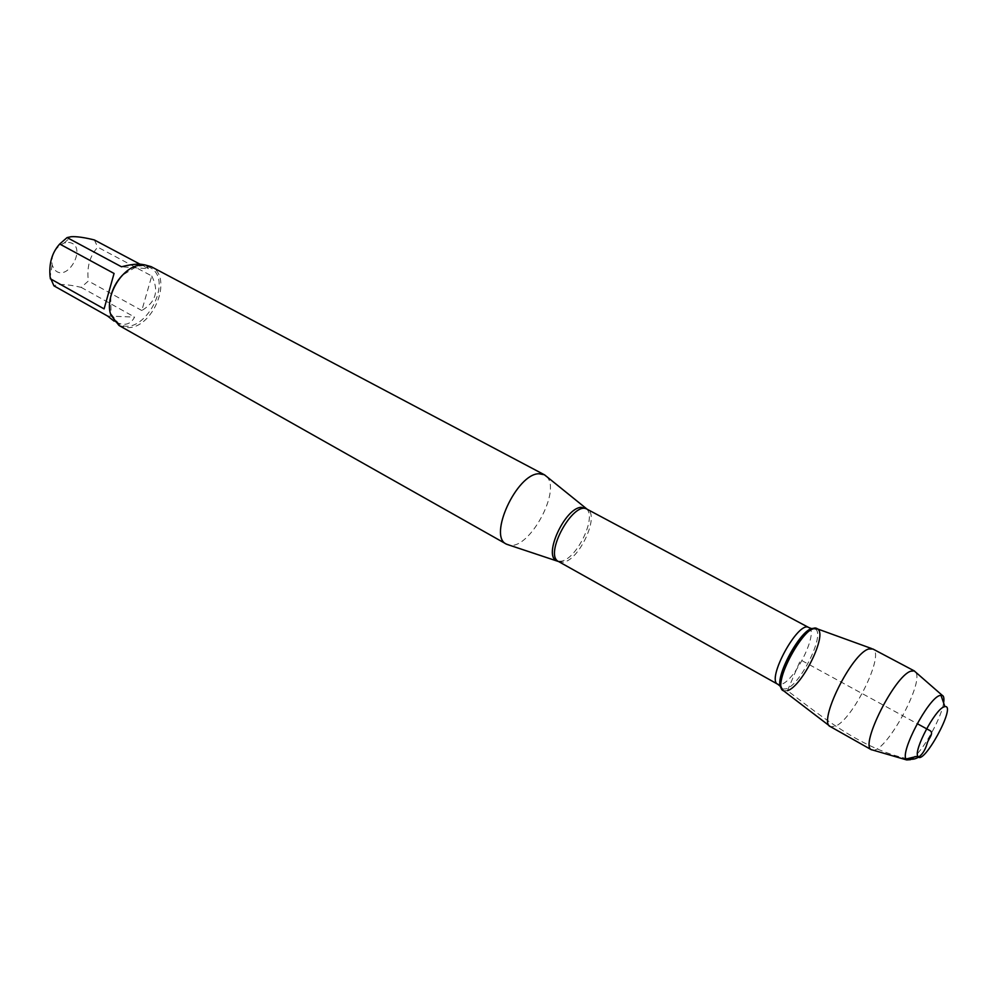 <?xml version="1.0" encoding="UTF-8"?>
<svg xmlns="http://www.w3.org/2000/svg" width="997" height="997" viewBox="0 0 997 997"><rect width="100%" height="100%" fill="white"/><g stroke="black" fill="none" stroke-linecap="round" stroke-linejoin="round"><path stroke-width="0.75" stroke-dasharray="4.99 3.74" d="M546.593 476.504C561.772 490.374 528.971 550.369 509.106 545.072M817.353 628.87C828.108 633.344 802.361 686.397 787.443 690.684L783.879 690.909L782.807 689.039L786.272 688.827C800.466 684.789 825.167 634.603 815.521 629.194L814.113 628.596M119.017 325.471L126.669 327.552C152.678 329.882 174.089 277.129 151.17 266.66M68.556 242.408C88.97 244.502 67.123 284.918 54.112 269.153L52.131 265.04C51.021 254.871 55.034 247.518 64.194 242.969L68.556 242.408M151.756 275.97C159.208 290.675 155.893 302.178 141.798 310.503L151.756 275.97L97.756 247.169C89.78 255.893 86.652 267.184 88.347 281.017L81.206 287.373C67.472 284.182 58.374 283.671 53.938 285.84M141.798 310.503L88.347 281.017M107.589 316.049L134.595 317.083C130.52 324.81 123.977 326.331 114.991 321.657L114.057 321.109M81.206 287.373L134.595 317.083M94.354 239.953L97.756 247.169M144.328 264.803L146.123 265.514L148.516 268.704L121.522 266.797M148.516 268.704L139.954 264.168M110.717 296.57L111.066 313.918L118.817 323.813C143.07 338.968 175.522 279.621 149.675 267.383L143.394 265.613L137.162 266.199L122.357 275.272M907.233 758.717C860.835 748.386 823.123 717.666 787.443 690.684L783.517 690.759M829.467 725.878L830.513 726.688L835.112 726.327C852.647 720.133 885.037 654.244 872.961 649.035L871.714 648.586M943.611 702.897C941.629 717.055 924.842 747.775 913.987 757.084M873.173 750.18C886.582 751.414 924.045 682.895 915.769 672.265M787.443 690.684L800.566 659.889L917.228 723.66M586.398 508.806C597.203 517.007 576.44 559.728 560.975 561.224L557.784 561.149M558.607 561.56L563.118 562.183C579.344 560.563 600.281 514.751 587.196 509.268M808.791 627.549C819.023 631.4 795.344 680.428 781.498 684.266L777.785 684.254M781.536 688.179L782.807 689.039L781.249 687.008M811.932 628.758L817.677 629.082M52.131 265.04L50.124 277.191M64.194 242.969L71.136 236.713M149.675 267.383L146.123 265.514M118.817 323.813L114.991 321.657M111.066 313.918L110.954 315.177M137.162 266.199L138.159 265.426"/><path stroke-width="1.5" d="M509.106 545.072L506.364 544.1C487.882 536.436 516.658 473.787 538.854 473.749L544.287 474.722L546.593 476.504M783.879 690.909C769.485 687.569 807.084 618.776 817.677 629.082C827.585 634.678 802.087 686.484 787.443 690.684M544.287 474.722L151.17 266.66L144.652 264.828L138.159 265.426C120.201 269.065 104.336 298.103 110.954 315.177L119.017 325.471L506.364 544.1M114.057 321.109L107.589 316.049L53.938 285.84L50.124 277.191C48.791 263.594 51.981 252.528 59.695 244.016L67.086 237.585L71.161 236.713C76.57 236.364 84.296 237.448 94.354 239.953L139.954 264.168M104.087 308.883L114.069 273.465L104.087 308.883L50.274 278.711M114.069 273.465L59.695 244.016M67.086 237.585L121.522 266.797C129.336 264.741 135.754 263.881 140.764 264.217L144.328 264.803M122.357 275.272C116.587 281.341 112.711 288.432 110.717 296.57M829.467 725.878L783.517 690.759C772.052 687.269 799.033 631.699 813.751 628.696L817.353 628.87L871.714 648.586M872.961 649.035L868.811 648.972C851.75 653.147 817.503 722.513 830.339 726.589L830.513 726.688M943.71 706.985C934.688 710.25 913.701 750.105 917.788 756.162C922.549 767.615 957.108 704.418 944.882 706.599L943.71 706.985M913.987 757.084L910.435 759.677L906.697 759.938L905.999 759.016C900.465 751.302 927.684 699.582 939.411 695.594L942.09 695.221C943.81 695.881 944.309 698.436 943.611 702.897M915.769 672.265L914.187 670.881L910.772 671.205C894.77 675.866 860.112 744.647 871.154 749.594L873.173 750.18M917.228 723.66L928.917 730.053C935.373 732.558 927.983 739.026 927.085 743.625C924.418 753.047 918.1 761.596 907.233 758.717M557.784 561.149L556.613 560.7C542.966 555.728 564.888 507.922 581.189 507.311L586.398 508.806M544.661 474.933L587.196 509.268C573.462 500.07 543.452 554.968 558.607 561.56L777.785 684.254C765.883 679.667 798.497 620.009 808.791 627.549L811.932 628.758M814.113 628.596C802.635 624.683 772.052 680.627 781.536 688.179M558.607 561.56L506.738 544.287M587.196 509.268L808.791 627.549M777.785 684.254L781.249 687.008M944.882 706.599L940.931 695.133M917.788 756.162L905.999 759.016M942.09 695.221L914.187 670.881M906.697 759.938L871.154 749.594M914.536 671.043L872.799 648.947M871.478 749.806L830.339 726.589"/></g></svg>
